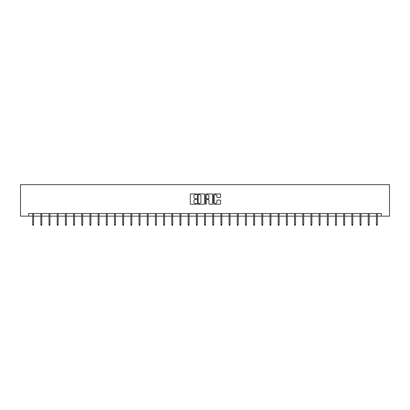 <?xml version="1.0" encoding="UTF-8"?>
<svg xmlns="http://www.w3.org/2000/svg" width="410" height="410" viewBox="0 0 410 410"><rect width="100%" height="100%" fill="white"/><g stroke="black" fill="none" stroke-linecap="round" stroke-linejoin="round"><path stroke-width="0.61" d="M196.605 194.304A0.359 0.359 0 0 0 196.246 193.94L190.773 193.94A0.512 0.512 0 0 0 190.26 194.458L190.26 203.729A0.512 0.512 0 0 0 190.773 204.241L196.246 204.241A0.359 0.359 0 0 0 196.605 203.883A0.359 0.359 0 0 0 196.246 203.519L195.539 203.519A1.65 1.65 0 0 1 193.889 201.874L193.889 201.1A1.65 1.65 0 0 1 195.539 199.455L196.246 199.455A0.359 0.359 0 0 0 196.605 199.091A0.359 0.359 0 0 0 196.246 198.732L195.539 198.732A1.65 1.65 0 0 1 193.889 197.082L193.889 196.313A1.65 1.65 0 0 1 195.539 194.663L196.246 194.663A0.359 0.359 0 0 0 196.605 194.304M220.052 197.574A0.512 0.512 0 0 0 220.565 197.056L220.565 194.458A0.512 0.512 0 0 0 220.052 193.94L213.974 193.94A0.512 0.512 0 0 0 213.461 194.458L213.461 203.729A0.512 0.512 0 0 0 213.974 204.241L220.052 204.241A0.512 0.512 0 0 0 220.565 203.729L220.565 200.587A0.512 0.512 0 0 0 220.052 200.07L217.449 200.07A0.512 0.512 0 0 0 216.936 200.587L216.936 202.145A1.379 1.379 0 0 1 215.558 203.519A1.379 1.379 0 0 1 214.179 202.145L214.179 196.041A1.379 1.379 0 0 1 215.558 194.663A1.379 1.379 0 0 1 216.936 196.041L216.936 197.056A0.512 0.512 0 0 0 217.449 197.574L220.052 197.574M28.685 216.142L28.685 213.523L381.315 213.523L381.315 216.142L389.5 216.142L389.5 184.664L20.5 184.664L20.5 216.142L32.646 216.142M204.549 194.458A0.512 0.512 0 0 0 204.036 193.94L197.958 193.94A0.512 0.512 0 0 0 197.441 194.458L197.441 203.729A0.512 0.512 0 0 0 197.958 204.241L204.036 204.241A0.512 0.512 0 0 0 204.549 203.729L204.549 194.458M205.963 193.94L212.042 193.94A0.512 0.512 0 0 1 212.559 194.458L212.559 203.729A0.512 0.512 0 0 1 212.042 204.241L209.443 204.241A0.512 0.512 0 0 1 208.926 203.729L208.926 199.967A0.512 0.512 0 0 0 208.413 199.455L206.686 199.455A0.512 0.512 0 0 0 206.174 199.967L206.174 203.883A0.359 0.359 0 0 1 205.81 204.241A0.359 0.359 0 0 1 205.451 203.883L205.451 194.458A0.512 0.512 0 0 1 205.963 193.94M33.589 216.142L40.831 216.142M41.774 216.142L49.015 216.142M49.959 216.142L57.2 216.142M58.143 216.142L65.385 216.142M66.328 216.142L73.569 216.142M74.512 216.142L81.754 216.142M82.697 216.142L89.939 216.142M90.887 216.142L98.123 216.142M99.071 216.142L106.308 216.142M107.256 216.142L114.492 216.142M115.441 216.142L122.677 216.142M123.625 216.142L130.862 216.142M131.81 216.142L139.051 216.142M139.994 216.142L147.236 216.142M148.179 216.142L155.421 216.142M156.364 216.142L163.605 216.142M164.548 216.142L171.79 216.142M172.733 216.142L179.975 216.142M180.918 216.142L188.159 216.142M189.102 216.142L196.344 216.142M197.287 216.142L204.528 216.142M205.471 216.142L212.713 216.142M213.656 216.142L220.898 216.142M221.841 216.142L229.082 216.142M230.025 216.142L237.267 216.142M238.21 216.142L245.452 216.142M246.395 216.142L253.636 216.142M254.579 216.142L261.821 216.142M262.764 216.142L270.005 216.142M270.948 216.142L278.19 216.142M279.138 216.142L286.375 216.142M287.323 216.142L294.559 216.142M295.507 216.142L302.744 216.142M303.692 216.142L310.929 216.142M311.877 216.142L319.113 216.142M320.061 216.142L327.303 216.142M328.246 216.142L335.488 216.142M336.431 216.142L343.672 216.142M344.615 216.142L351.857 216.142M352.8 216.142L360.041 216.142M360.984 216.142L368.226 216.142M369.169 216.142L376.411 216.142M377.354 216.142L381.315 216.142M198.522 194.663A0.359 0.359 0 0 0 198.163 195.022L198.163 203.16A0.359 0.359 0 0 0 198.522 203.519L199.27 203.519A1.65 1.65 0 0 0 200.921 201.874L200.921 196.313A1.65 1.65 0 0 0 199.27 194.663L198.522 194.663M208.926 196.067A1.379 1.379 0 0 0 207.547 194.688A1.379 1.379 0 0 0 206.174 196.067L206.174 198.214A0.512 0.512 0 0 0 206.686 198.732L208.413 198.732A0.512 0.512 0 0 0 208.926 198.214L208.926 196.067M32.646 224.654L32.856 225.336L33.379 225.336L33.589 224.654L32.646 224.654L32.646 213.523M33.589 224.654L33.589 213.523M40.831 224.654L41.041 225.336L41.564 225.336L41.774 224.654L40.831 224.654L40.831 213.523M41.774 224.654L41.774 213.523M49.015 224.654L49.226 225.336L49.748 225.336L49.959 224.654L49.015 224.654L49.015 213.523M49.959 224.654L49.959 213.523M57.2 224.654L57.41 225.336L57.933 225.336L58.143 224.654L57.2 224.654L57.2 213.523M58.143 224.654L58.143 213.523M65.385 224.654L65.595 225.336L66.118 225.336L66.328 224.654L65.385 224.654L65.385 213.523M66.328 224.654L66.328 213.523M73.569 224.654L73.779 225.336L74.307 225.336L74.512 224.654L73.569 224.654L73.569 213.523M74.512 224.654L74.512 213.523M81.754 224.654L81.964 225.336L82.492 225.336L82.697 224.654L81.754 224.654L81.754 213.523M82.697 224.654L82.697 213.523M89.939 224.654L90.149 225.336L90.677 225.336L90.887 224.654L89.939 224.654L89.939 213.523M90.887 224.654L90.887 213.523M98.123 224.654L98.333 225.336L98.861 225.336L99.071 224.654L98.123 224.654L98.123 213.523M99.071 224.654L99.071 213.523M106.308 224.654L106.518 225.336L107.046 225.336L107.256 224.654L106.308 224.654L106.308 213.523M107.256 224.654L107.256 213.523M114.492 224.654L114.703 225.336L115.23 225.336L115.441 224.654L114.492 224.654L114.492 213.523M115.441 224.654L115.441 213.523M122.677 224.654L122.887 225.336L123.415 225.336L123.625 224.654L122.677 224.654L122.677 213.523M123.625 224.654L123.625 213.523M130.862 224.654L131.072 225.336L131.6 225.336L131.81 224.654L130.862 224.654L130.862 213.523M131.81 224.654L131.81 213.523M139.051 224.654L139.256 225.336L139.784 225.336L139.994 224.654L139.051 224.654L139.051 213.523M139.994 224.654L139.994 213.523M147.236 224.654L147.446 225.336L147.969 225.336L148.179 224.654L147.236 224.654L147.236 213.523M148.179 224.654L148.179 213.523M155.421 224.654L155.631 225.336L156.154 225.336L156.364 224.654L155.421 224.654L155.421 213.523M156.364 224.654L156.364 213.523M163.605 224.654L163.815 225.336L164.338 225.336L164.548 224.654L163.605 224.654L163.605 213.523M164.548 224.654L164.548 213.523M171.79 224.654L172 225.336L172.523 225.336L172.733 224.654L171.79 224.654L171.79 213.523M172.733 224.654L172.733 213.523M179.975 224.654L180.185 225.336L180.707 225.336L180.918 224.654L179.975 224.654L179.975 213.523M180.918 224.654L180.918 213.523M188.159 224.654L188.369 225.336L188.892 225.336L189.102 224.654L188.159 224.654L188.159 213.523M189.102 224.654L189.102 213.523M196.344 224.654L196.554 225.336L197.077 225.336L197.287 224.654L196.344 224.654L196.344 213.523M197.287 224.654L197.287 213.523M204.528 224.654L204.739 225.336L205.261 225.336L205.471 224.654L204.528 224.654L204.528 213.523M205.471 224.654L205.471 213.523M212.713 224.654L212.923 225.336L213.446 225.336L213.656 224.654L212.713 224.654L212.713 213.523M213.656 224.654L213.656 213.523M220.898 224.654L221.108 225.336L221.631 225.336L221.841 224.654L220.898 224.654L220.898 213.523M221.841 224.654L221.841 213.523M229.082 224.654L229.292 225.336L229.815 225.336L230.025 224.654L229.082 224.654L229.082 213.523M230.025 224.654L230.025 213.523M237.267 224.654L237.477 225.336L238 225.336L238.21 224.654L237.267 224.654L237.267 213.523M238.21 224.654L238.21 213.523M245.452 224.654L245.662 225.336L246.184 225.336L246.395 224.654L245.452 224.654L245.452 213.523M246.395 224.654L246.395 213.523M253.636 224.654L253.846 225.336L254.369 225.336L254.579 224.654L253.636 224.654L253.636 213.523M254.579 224.654L254.579 213.523M261.821 224.654L262.031 225.336L262.554 225.336L262.764 224.654L261.821 224.654L261.821 213.523M262.764 224.654L262.764 213.523M270.005 224.654L270.216 225.336L270.743 225.336L270.948 224.654L270.005 224.654L270.005 213.523M270.948 224.654L270.948 213.523M278.19 224.654L278.4 225.336L278.928 225.336L279.138 224.654L278.19 224.654L278.19 213.523M279.138 224.654L279.138 213.523M286.375 224.654L286.585 225.336L287.113 225.336L287.323 224.654L286.375 224.654L286.375 213.523M287.323 224.654L287.323 213.523M294.559 224.654L294.769 225.336L295.297 225.336L295.507 224.654L294.559 224.654L294.559 213.523M295.507 224.654L295.507 213.523M302.744 224.654L302.954 225.336L303.482 225.336L303.692 224.654L302.744 224.654L302.744 213.523M303.692 224.654L303.692 213.523M310.929 224.654L311.139 225.336L311.667 225.336L311.877 224.654L310.929 224.654L310.929 213.523M311.877 224.654L311.877 213.523M319.113 224.654L319.323 225.336L319.851 225.336L320.061 224.654L319.113 224.654L319.113 213.523M320.061 224.654L320.061 213.523M327.303 224.654L327.508 225.336L328.036 225.336L328.246 224.654L327.303 224.654L327.303 213.523M328.246 224.654L328.246 213.523M335.488 224.654L335.693 225.336L336.22 225.336L336.431 224.654L335.488 224.654L335.488 213.523M336.431 224.654L336.431 213.523M343.672 224.654L343.882 225.336L344.405 225.336L344.615 224.654L343.672 224.654L343.672 213.523M344.615 224.654L344.615 213.523M351.857 224.654L352.067 225.336L352.59 225.336L352.8 224.654L351.857 224.654L351.857 213.523M352.8 224.654L352.8 213.523M360.041 224.654L360.252 225.336L360.774 225.336L360.984 224.654L360.041 224.654L360.041 213.523M360.984 224.654L360.984 213.523M368.226 224.654L368.436 225.336L368.959 225.336L369.169 224.654L368.226 224.654L368.226 213.523M369.169 224.654L369.169 213.523M376.411 224.654L376.621 225.336L377.144 225.336L377.354 224.654L376.411 224.654L376.411 213.523M377.354 224.654L377.354 213.523"/></g></svg>
